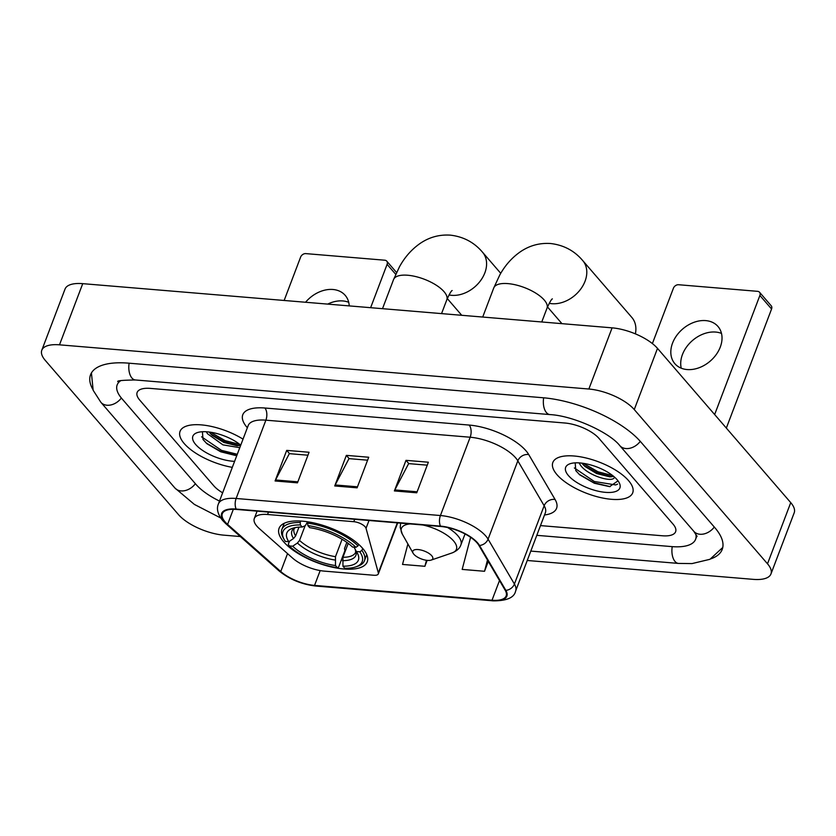 <?xml version="1.0" encoding="UTF-8"?>
<svg xmlns="http://www.w3.org/2000/svg" width="836" height="836" viewBox="0 0 836 836"><rect width="100%" height="100%" fill="white"/><g stroke="black" fill="none" stroke-linecap="round" stroke-linejoin="round"><path stroke-width="1.25" d="M256.882 526.157A26.7 10.523 -159.2 0 0 259.254 528.54L292.6 558.103A26.7 10.523 -159.2 0 0 324.284 571.124L373.88 575.262A8.903 3.511 -159.2 0 0 378.311 573.914A8.903 3.511 -159.2 0 0 378.332 572.879L366.032 528.331A8.903 3.511 -159.2 0 0 353.795 521.695L267.562 514.495A26.7 10.523 -159.2 0 0 254.29 518.55A26.7 10.523 -159.2 0 0 256.882 526.157M283.644 541.791A47.171 18.58 -159.2 0 0 330.554 566.787A47.171 18.58 -159.2 0 0 367.255 561.834A47.171 18.58 -159.2 0 0 362.678 548.385A47.171 18.58 -159.2 0 0 315.778 523.378A47.171 18.58 -159.2 0 0 279.067 528.331A47.171 18.58 -159.2 0 0 283.644 541.791M184.202 443.54A42.72 16.825 -159.2 0 0 232.314 467.355A42.72 16.825 -159.2 0 1 184.202 443.54A42.72 16.825 -159.2 0 1 180.053 431.366A42.72 16.825 -159.2 0 0 184.202 443.54M556.985 474.67A42.72 16.825 -159.2 0 0 599.464 497.315A42.72 16.825 -159.2 0 0 632.706 492.822A42.72 16.825 -159.2 0 0 628.567 480.637A42.72 16.825 -159.2 0 0 586.088 457.992A42.72 16.825 -159.2 0 0 552.836 462.486A42.72 16.825 -159.2 0 0 556.985 474.67A42.72 16.825 -159.2 0 0 599.464 497.315A42.72 16.825 -159.2 0 0 632.706 492.822A42.72 16.825 -159.2 0 0 628.567 480.637A42.72 16.825 -159.2 0 0 586.088 457.992A42.72 16.825 -159.2 0 0 552.836 462.486A42.72 16.825 -159.2 0 0 556.985 474.67M225.072 521.863A28.476 11.223 20.8 0 1 222.303 513.743A28.476 11.223 20.8 0 1 236.463 509.427L440.75 526.481A28.476 11.223 20.8 0 1 478.882 545.375L505.205 590.268A28.476 11.223 20.8 0 1 506.167 595.911A28.476 11.223 20.8 0 1 492.017 600.227L314.545 585.409A28.476 11.223 20.8 0 1 280.75 571.521L227.601 524.402A28.476 11.223 20.8 0 1 225.072 521.863M224.476 521.81A29.187 11.495 -159.2 0 0 227.068 524.412L280.217 571.542A29.187 11.495 -159.2 0 0 314.858 585.775L492.32 600.593A29.187 11.495 -159.2 0 0 505.853 590.373L479.519 545.49A29.187 11.495 -159.2 0 0 440.436 526.116L236.149 509.061A29.187 11.495 -159.2 0 0 224.476 521.81M416.746 492.801L428.366 462.214L406.003 460.343L394.383 490.931L416.746 492.801M427.248 465.171L408.626 463.614L394.832 489.927A7.116 3.856 94.8 0 0 394.383 490.931M408.835 463.625L406.003 460.343M297.459 482.842L309.069 452.255L286.706 450.385L275.086 480.972L297.459 482.842M307.951 455.212L289.329 453.655L275.535 479.969A7.116 3.856 94.8 0 0 275.086 480.972M289.538 453.666L286.706 450.385M357.097 487.827L368.718 457.24L346.355 455.369L334.734 485.956L357.097 487.827M367.6 460.187L348.978 458.63L335.184 484.953A7.116 3.856 94.8 0 0 334.734 485.956M349.187 458.65L346.355 455.369M243.025 439.14A42.72 16.825 -159.2 0 0 180.053 431.366A42.72 16.825 -159.2 0 1 243.025 439.14M599.004 438.419A26.7 10.523 -159.2 0 0 564.948 423.016L150.407 388.406A26.7 10.523 -159.2 0 0 137.135 392.46A26.7 10.523 -159.2 0 0 139.727 400.078L213.755 485.768A26.7 10.523 -159.2 0 0 222.637 492.812A26.7 10.523 -159.2 0 1 213.755 485.768L139.727 400.078A26.7 10.523 -159.2 0 1 137.135 392.46A26.7 10.523 -159.2 0 1 150.407 388.406L564.948 423.016A26.7 10.523 -159.2 0 1 599.004 438.419L673.032 524.109L599.004 438.419M540.495 525.604L662.352 535.772A26.7 10.523 -159.2 0 0 675.624 531.727A26.7 10.523 -159.2 0 0 673.032 524.109A26.7 10.523 -159.2 0 1 675.624 531.727A26.7 10.523 -159.2 0 1 662.352 535.772L540.495 525.604M470.605 537.308L462.172 569.41L484.535 571.281L488.287 561.416M407.895 543.985L402.524 564.436L424.887 566.296L427.144 560.36M424.887 566.296L426.475 560.277M484.535 571.281L487.482 560.057M120.792 380.641A48.06 18.935 -159.2 0 0 117.176 384.873A48.06 18.935 -159.2 0 0 121.837 398.584L195.864 484.274A48.06 18.935 -159.2 0 0 219.502 501.067M536.796 535.333L671.705 546.598A48.06 18.935 -159.2 0 0 695.594 539.314A48.06 18.935 -159.2 0 0 695.698 533.744M527.244 560.486L753.267 579.358A35.603 14.024 -159.2 0 0 770.959 573.956A35.603 14.024 -159.2 0 0 767.511 563.809L634.263 409.556A35.603 14.024 -159.2 0 0 588.857 389.022L59.492 344.829A35.603 14.024 -159.2 0 0 41.8 350.232A35.603 14.024 -159.2 0 0 45.259 360.379L178.496 514.631A35.603 14.024 -159.2 0 0 223.902 535.165L240.308 536.534M770.959 573.956L794.2 512.781A35.603 14.024 -159.2 0 0 790.741 502.635L657.504 348.382A35.603 14.024 -159.2 0 0 612.098 327.848L82.733 283.655A35.603 14.024 -159.2 0 0 65.041 289.057L41.8 350.232M710.997 558.782A76.536 30.148 -159.2 0 0 722.21 549.419A76.536 30.148 -159.2 0 0 714.78 527.6L640.763 441.899A76.536 30.148 -159.2 0 0 543.139 397.758L128.587 363.158A76.536 30.148 -159.2 0 0 90.549 374.758A76.536 30.148 -159.2 0 0 92.723 389.21M239.775 447.688L222.909 444.856L207.474 433.717L206.314 431.763M240.705 445.264L237.173 445.745L223.829 442.432L212.25 435.41L208.927 431.993M240.747 445.149A29.009 11.432 -159.2 0 0 197.223 432.64A29.009 11.432 -159.2 0 0 195.676 444.501A29.009 11.432 -159.2 0 0 234.592 461.347M202.406 431.731L203.023 439.527L206.962 443.749L220.662 451.774L235.428 455.453M237.278 454.272L221.509 450.364L201.591 436.831M239.922 444.48L225.197 440.656L210.432 432.202M236.818 455.484L221.049 451.586L206.189 443.049M239.023 445.651L224.738 441.868L210.787 434.051M327.681 304.105A28.476 21.151 139.2 0 1 342.823 300.939A28.476 21.151 139.2 0 1 348.706 302.298M349.218 305.903A28.476 21.151 -40.8 0 0 345.184 295.338A28.476 21.151 -40.8 0 0 332.927 289.486A28.476 21.151 -40.8 0 0 305.558 302.256M395.721 274.323L387.099 264.343A4.452 3.302 -40.8 0 0 386.734 261.125A4.452 3.302 -40.8 0 0 384.821 260.215L305.788 253.611A4.452 3.302 -40.8 0 0 300.605 257.122L284.146 300.469M387.099 264.343L370.63 307.69M348.215 543.4L342.938 557.288L342.948 566.191A38.268 15.079 -159.2 0 0 357.202 552.857A38.268 15.079 -159.2 0 0 356.376 551.53L359.825 551.812L361.904 550.412L362.678 548.385M346.835 542.397L344.516 548.489L344.881 550.663L338.664 567.027L337.295 567.654A42.364 16.689 -159.2 0 1 289.235 545.918L292.684 546.211A38.268 15.079 -159.2 0 0 335.497 565.564L335.487 556.672L342.081 539.304M305.119 525.719L299.539 540.411L297.417 543.024L292.684 546.211M358.007 545.898A44.141 17.389 -159.2 0 0 307.669 523.137L307.867 525.572A42.364 16.689 -159.2 0 1 355.927 547.308L358.007 545.898L358.623 544.299M308.15 521.863L307.669 523.137M342.948 566.191L344.756 568.271A42.364 16.689 -159.2 0 0 355.822 566.892L357.798 566.212A44.141 17.389 -159.2 0 0 364.433 560.757A44.141 17.389 -159.2 0 0 361.904 550.412M289.235 545.918L288.315 544.267L289.465 541.247M355.822 566.892A42.364 16.689 -159.2 0 0 359.825 551.812M355.927 547.308L352.478 547.016A38.268 15.079 -159.2 0 0 309.675 527.662L307.867 525.572M335.497 565.564L337.295 567.654M356.376 551.53L354.036 547.152M284.261 539.711A42.364 16.689 -159.2 0 1 300.417 524.956L300.208 522.521A44.141 17.389 -159.2 0 0 281.899 529.407A44.141 17.389 -159.2 0 0 283.237 537.893L284.261 539.711A42.364 16.689 -159.2 0 0 285.337 541.414L288.796 541.697L293.52 538.52L295.641 535.907L298.985 527.119M300.208 522.521L300.761 521.058M300.417 524.956L302.214 527.046A38.268 15.079 -159.2 0 0 292.558 528.3A38.268 15.079 -159.2 0 0 288.796 541.697M307.606 521.779L305.318 525.635L302.214 527.046M635.37 333.867A28.476 21.151 -40.8 0 0 631.838 317.44L582.744 260.602A28.476 21.151 139.2 0 1 581.01 288.681A28.476 21.151 139.2 0 1 551.896 303.698A28.476 21.151 139.2 0 1 549.21 303.301M431.731 555.731A10.68 4.211 -159.2 0 0 418.972 549.66A10.68 4.211 -159.2 0 0 413.13 553.244A10.68 4.211 -159.2 0 0 413.841 554.237A10.68 4.211 -159.2 0 0 431.167 560.089A10.68 4.211 -159.2 0 0 431.731 555.731M681.246 368.195A28.476 21.151 139.2 0 1 689.773 343.105A28.476 21.151 139.2 0 1 715.606 332.059A28.476 21.151 139.2 0 1 721.499 333.418M705.72 320.606A28.476 21.151 -40.8 0 0 676.606 335.623A28.476 21.151 -40.8 0 0 674.871 363.702A28.476 21.151 -40.8 0 0 687.129 369.554A28.476 21.151 -40.8 0 0 716.233 354.548A28.476 21.151 -40.8 0 0 717.978 326.468A28.476 21.151 -40.8 0 0 705.72 320.606M759.882 295.474A4.452 3.302 -40.8 0 0 759.527 292.245L771.21 305.777A4.452 3.302 139.2 0 1 771.576 308.996L759.882 295.474L714.655 414.541M726.338 428.074L771.576 308.996M759.527 292.245A4.452 3.302 -40.8 0 0 757.604 291.336L678.581 284.731A4.452 3.302 -40.8 0 0 673.398 288.253L652.383 343.575M614.868 477.419L614.251 477.638A20.116 7.921 -159.2 0 0 614.481 477.147A20.116 7.921 -159.2 0 0 614.502 477.095M614.251 477.638C612.088 482.989 586.841 475.193 580.257 464.837L579.108 462.883M613.614 476.342L609.956 476.875L596.622 473.552L585.043 466.53L581.72 463.123M568.47 475.621A29.009 11.432 -159.2 0 0 603.153 492.101A29.009 11.432 -159.2 0 0 619.016 482.382A29.009 11.432 -159.2 0 0 617.083 479.686A29.009 11.432 -159.2 0 0 570.006 463.771A29.009 11.432 -159.2 0 0 568.47 475.621M575.189 462.851L575.805 470.647L579.756 474.869L594.344 483.25L609.632 486.636L617.971 480.867M617.595 484.107L615.662 484.943L594.302 481.494L574.374 467.961M612.704 475.611L597.991 471.776L583.214 463.322M610.155 486.636L593.842 482.706L578.982 474.169M611.806 476.781L597.531 472.988L583.57 465.182M378.332 572.879L397.33 522.855M366.032 528.331L369.01 520.494M353.795 521.695L354.704 519.292M267.562 514.495L268.471 512.092M247.351 427.75A44.496 17.535 20.8 0 1 264.887 408.01L469.174 425.064A8.903 4.817 -85.2 0 1 470.166 437.228L265.879 420.174A35.603 14.024 -159.2 0 0 248.187 425.566L248.344 425.19M469.174 425.064A44.496 17.535 20.8 0 1 525.938 450.729A44.496 17.535 20.8 0 1 528.749 454.596L555.083 499.489A44.496 17.535 20.8 0 1 544.529 514.976M515.572 457.752A35.603 14.024 -159.2 0 0 470.166 437.228L440.426 515.53A35.603 14.024 20.8 0 1 488.078 539.157L514.412 584.04A35.603 14.024 20.8 0 1 515.613 591.094L545.354 512.792A35.603 14.024 -159.2 0 0 544.152 505.738L517.829 460.855A35.603 14.024 -159.2 0 0 515.572 457.752M236.149 509.061A8.903 4.817 94.8 0 1 236.128 498.475A35.603 14.024 20.8 0 0 218.436 503.878C216.315 508.716 217.705 514.245 222.616 520.462L225.814 523.681A8.903 5.674 -48.4 0 0 227.068 524.412M225.814 523.681L278.963 570.81C289.381 579.317 301.66 584.395 315.809 586.036A8.903 4.817 -85.2 0 1 314.858 585.775M492.32 600.593A8.903 4.817 94.8 0 0 493.282 600.854C506.773 600.896 514.213 597.646 515.613 591.094M505.853 590.373A8.903 7.346 -30.4 0 0 514.412 584.04L544.152 505.738A8.903 7.346 149.6 0 1 555.083 499.489M278.963 570.81A8.903 5.674 -48.4 0 0 280.217 571.542M479.519 545.49A8.903 7.346 -30.4 0 0 488.078 539.157L517.829 460.855A8.903 7.346 149.6 0 1 528.749 454.596M440.436 526.116A8.903 4.817 -85.2 0 1 440.426 515.53L236.128 498.475L265.879 420.174A8.903 4.817 -85.2 0 0 264.887 408.01M492.017 600.227L499.5 580.529M227.601 524.402L233.338 509.291M280.75 571.521L287.542 553.631M314.545 585.409L320.178 570.591M357.484 486.813L335.184 484.953M297.835 481.829L275.535 479.969M417.133 491.787L394.832 489.927M543.661 397.811A14.243 7.712 94.8 0 0 549.921 414.583C573.486 415.764 609.966 432.839 619.8 445.63L693.817 531.32L697.067 536.419M640.272 441.345A14.243 10.575 139.2 0 1 619.8 445.63M714.299 527.035A14.243 10.575 139.2 0 1 693.817 531.32M722.774 547.465L709.973 559.294L691.999 563.589L678.498 563.422A14.243 7.712 -85.2 0 1 672.228 546.639M220.704 517.975L194.401 504.432L174.902 487.994A14.243 10.575 -40.8 0 0 195.373 483.71M174.902 487.994L100.874 402.304A14.243 10.575 -40.8 0 0 121.356 398.009M129.12 363.2A14.243 7.712 94.8 0 0 135.38 379.972L549.921 414.583M612.098 327.848L588.857 389.022M657.504 348.382L634.263 409.556M790.741 502.635L767.511 563.809M82.733 283.655L59.492 344.829M382.501 308.683L393.557 279.569A28.476 11.223 20.8 0 1 407.717 275.243A28.476 11.223 20.8 0 1 444.041 291.67A28.476 11.223 20.8 0 1 446.811 299.79C449.517 293.812 451.304 290.729 452.161 290.531M393.557 279.569L399.524 266.705C404.864 257.007 411.793 249.212 420.299 243.318C429.411 237.152 439.443 234.425 450.374 235.146C463.478 236.672 474.2 242.377 482.539 252.242A28.476 21.151 139.2 0 1 480.805 280.321A28.476 21.151 139.2 0 1 451.691 295.327A28.476 21.151 139.2 0 1 449.005 294.93M342.938 557.288A32.928 12.968 -159.2 0 0 355.708 552.136L355.342 549.67M299.539 540.411A32.928 12.968 -159.2 0 0 335.487 556.672M342.488 560.663A34.234 13.48 -159.2 0 0 355.425 549.816M297.417 543.024A34.234 13.48 -159.2 0 0 335.027 560.036M295.056 527.631A34.234 13.48 -159.2 0 0 293.52 538.52M295.254 527.589L294.147 528.749A32.928 12.968 -159.2 0 0 295.641 535.907M482.706 317.043L493.762 287.929A28.476 11.223 20.8 0 1 507.922 283.613A28.476 11.223 20.8 0 1 544.246 300.04A28.476 11.223 20.8 0 1 547.016 308.16C549.722 302.183 551.509 299.089 552.366 298.891M465.046 533.964L460.918 544.842C459.821 548.28 456.853 550.987 452.004 552.951A29.427 11.599 -159.2 0 0 453.561 540.923A29.427 11.599 -159.2 0 0 422.776 524.977M410.131 523.921A29.427 11.599 -159.2 0 0 402.283 534.068L413.13 553.244M460.918 544.842A32.04 12.624 -159.2 0 0 457.804 535.698A32.04 12.624 -159.2 0 0 447.636 527.547M378.311 573.914L397.696 522.887M254.29 518.55L257.101 511.141M315.809 586.036L493.282 600.854M218.436 503.878L248.187 425.566M678.498 563.422L530.808 551.091M91.427 372.929L93.151 390.276L100.874 402.304M117.98 381.728C116.319 380.767 122.119 380.181 135.38 379.972M696.89 535.886L695.594 539.314M386.734 261.125L396.557 272.494M482.539 252.242L500.743 273.32M366.753 554.644L364.433 560.757M284.219 523.284L281.899 529.407M447.291 298.567L461.744 315.297M441.554 313.615L446.811 299.79M493.762 287.929L499.74 275.075C505.069 265.378 511.998 257.572 520.504 251.688C529.616 245.512 539.648 242.795 550.579 243.516C563.683 245.042 574.405 250.737 582.744 260.602M400.663 523.127L400.214 527.422L402.283 534.068M431.167 560.089L452.004 552.951M547.496 306.937L561.949 323.657M541.759 321.975L547.016 308.16"/></g></svg>
